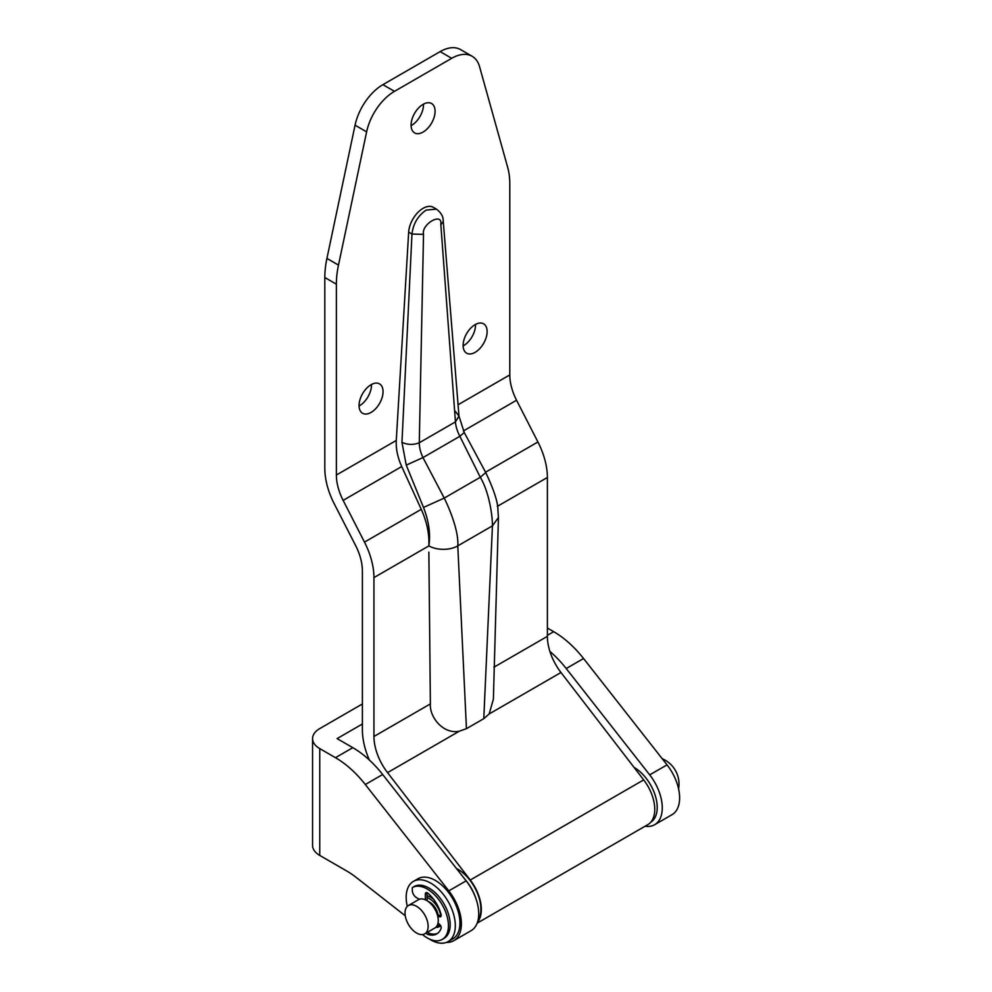<?xml version="1.0" encoding="UTF-8"?>
<svg xmlns="http://www.w3.org/2000/svg" width="992" height="992" viewBox="0 0 992 992"><rect width="100%" height="100%" fill="white"/><g stroke="black" fill="none" stroke-linecap="round" stroke-linejoin="round"><path stroke-width="1.49" d="M549.878 651.372A81.753 47.207 60 0 1 566.209 668.534L649.698 774.876A36.791 21.241 60 0 1 654.658 824.699A36.791 21.241 60 0 1 645.122 826.2M654.658 824.699L672.006 814.692A36.791 21.241 -120 0 0 667.046 764.869L583.556 658.527A81.753 47.207 -120 0 0 553.697 631.693L547.386 628.048M446.4 942.4A36.791 21.241 -120 0 0 453.766 940.689A36.791 21.241 -120 0 0 448.806 890.866L365.316 784.523A81.753 47.207 -120 0 0 335.47 757.69L319.746 748.613L319.746 855.426L346.468 870.852A81.753 47.207 60 0 1 356.55 877.697L405.257 915.777M453.766 940.689L471.113 930.67A36.791 21.241 -120 0 0 466.153 880.846L382.664 774.504A81.753 47.207 -120 0 0 352.805 747.67L337.094 738.606L362.39 723.999M319.746 748.613A24.527 14.161 0 0 1 312.567 738.606A24.527 14.161 0 0 1 319.746 728.587L362.39 703.973M319.746 855.426A24.527 14.161 180 0 1 312.567 845.407L312.567 738.606M423.088 104.358A16.963 9.796 -60 0 1 431.57 103.515A16.963 9.796 -60 0 1 434.174 117.118A16.963 9.796 -60 0 1 423.088 132.06A16.963 9.796 -60 0 1 414.606 132.903A16.963 9.796 -60 0 1 412.002 119.313A16.963 9.796 -60 0 1 423.088 104.358M411.097 125.624A16.963 9.796 120 0 0 411.531 125.389A16.963 9.796 120 0 0 423.51 104.123M371.058 384.722A16.963 9.796 -60 0 1 379.539 383.879A16.963 9.796 -60 0 1 382.143 397.482A16.963 9.796 -60 0 1 371.058 412.424A16.963 9.796 -60 0 1 362.576 413.267A16.963 9.796 -60 0 1 359.972 399.677A16.963 9.796 -60 0 1 371.058 384.722M359.067 405.988A16.963 9.796 120 0 0 359.501 405.753A16.963 9.796 120 0 0 371.479 384.487M475.118 324.644A16.963 9.796 -60 0 1 483.6 323.801A16.963 9.796 -60 0 1 486.204 337.404A16.963 9.796 -60 0 1 475.118 352.346A16.963 9.796 -60 0 1 466.637 353.189A16.963 9.796 -60 0 1 464.033 339.599A16.963 9.796 -60 0 1 475.118 324.644M463.128 345.91A16.963 9.796 120 0 0 463.562 345.675A16.963 9.796 120 0 0 475.54 324.409M433.306 207.316A20.435 11.805 120 0 0 423.088 208.332A20.435 11.805 120 0 0 408.667 232.153L396.279 440.436C395.858 448.843 397.668 457.548 401.723 466.562L421.253 509.305C426.92 521.928 429.449 534.118 428.854 545.873C430.689 534.204 428.904 521.395 423.497 507.433L406.249 465.112L401.958 442.345L411.978 234.062C413.18 223.746 417.905 215.76 426.151 210.093L436.443 209.126L433.306 207.316M477.549 922.089A33.319 19.232 -120 0 0 470.258 880.028L387.55 772.632A40.883 23.597 60 0 1 373.947 736.473L373.947 577.604A57.226 33.046 -120 0 0 364.486 542.116L343.133 500.377A40.883 23.597 60 0 1 336.375 475.032L336.375 284.183A81.753 47.207 -60 0 1 338.483 265.1L366.618 131.862A40.883 23.597 -60 0 1 394.481 91.338L451.707 58.305A40.883 23.597 -60 0 1 472.142 56.271A40.883 23.597 -60 0 1 479.558 66.662L507.693 167.4A81.753 47.207 -60 0 1 509.801 184.053L509.801 374.902A40.883 23.597 60 0 0 516.559 400.247L537.924 441.986A57.226 33.046 -120 0 1 547.386 477.474L547.386 636.343A40.883 23.597 60 0 0 560.976 672.502L643.684 779.898A33.319 19.232 -120 0 1 647.863 824.612L477.177 923.155M369.346 760.008A57.226 33.046 -120 0 1 362.39 729.802L362.39 570.933A40.883 23.597 60 0 0 355.632 545.575L334.267 503.849A57.226 33.046 -120 0 1 324.806 468.36L324.806 277.5A81.753 47.207 120 0 1 326.926 258.416L355.062 125.19A40.883 23.597 120 0 1 382.912 84.667L440.138 51.621L451.707 58.305M472.142 56.271L460.573 49.6A40.883 23.597 120 0 0 440.138 51.621M428.854 545.873C436.716 550.374 449.711 550.597 457.783 545.873L492.441 525.859L498.43 517.526L493.384 699.186L489.168 713.955L483.786 718.667L492.441 525.859C492.441 513.695 488.585 491.015 480.302 477.276L459.854 436.294C457.238 431.185 455.762 426.374 455.44 421.885L440.82 224.353C442.655 211.767 421.104 224.217 423.522 234.348L419.281 442.767C419.294 447.429 420.534 452.364 422.976 457.585L444.242 498.096C451.335 512.529 458.85 533.088 457.783 545.873L466.451 728.674L483.786 718.667M466.451 728.674L459.346 731.178C443.709 734.638 429.375 717.476 430.379 703.898L428.866 552.122M423.497 507.433L444.242 498.096L480.302 477.276L485.745 472.564L464.244 432.5L459.854 436.294L422.976 457.585L406.249 465.112M401.958 442.345C407.737 444.9 413.515 445.036 419.281 442.767L455.44 421.885L458.986 416.094L464.244 432.5M408.667 232.153L411.978 234.062L423.522 234.348M498.43 517.526L497.934 510.843C498.195 503.031 494.128 490.271 485.745 472.564M436.443 209.126C440.981 212.586 443.226 216.38 443.188 220.484L443.188 220.484A8.172 4.898 174.9 0 1 440.82 224.353M455.427 411.482L458.986 416.094L443.188 220.484M428.246 901.492A12.264 7.08 60 0 1 438.067 914.922M405.021 913A16.356 9.436 60 0 1 408.406 905.51A16.356 9.436 60 0 1 421.005 909.9A16.356 9.436 60 0 1 428.147 926.354A16.356 9.436 60 0 1 424.762 933.832A16.356 9.436 60 0 1 412.164 929.454A16.356 9.436 60 0 1 405.021 913M408.406 905.51L418.525 899.67A16.356 9.436 60 0 1 431.123 904.047A16.356 9.436 60 0 1 438.266 920.514A16.356 9.436 60 0 1 434.88 927.991L424.762 933.832M427.093 897.686A16.356 9.436 60 0 1 440.857 915.666M439.692 924.507A16.356 9.436 60 0 1 437.77 926.33A16.356 9.436 60 0 1 436.195 926.937M438.03 923.031L439.704 924.519A2.864 1.649 60 0 1 441.093 928.338A25.916 14.967 60 0 1 436.716 933.918A25.916 14.967 60 0 1 427.837 934.452A2.864 1.649 60 0 1 427.378 934.253A2.864 1.649 60 0 1 426.138 933.038M437.559 933.36A25.916 14.967 60 0 1 429.561 933.447A2.864 1.649 60 0 1 429.114 933.249A2.864 1.649 60 0 1 427.874 932.034M422.518 934.563A29.934 17.286 -120 0 0 427.279 937.936A29.934 17.286 -120 0 0 442.246 939.424L443.982 938.42A29.934 17.286 -120 0 0 448.57 914.438A29.934 17.286 -120 0 0 429.015 888.063A29.934 17.286 -120 0 0 414.048 886.575L412.312 887.58L412.312 890.444A5.828 3.36 -120 0 0 416.442 897.586L419.368 899.273M442.246 939.424A29.934 17.286 -120 0 0 446.834 915.43A29.934 17.286 -120 0 0 427.279 889.055A29.934 17.286 -120 0 0 412.312 887.58L414.048 886.575M427.093 900.711L427.093 893.036A2.864 1.649 60 0 1 427.106 892.726M425.357 899.794L425.357 894.04A2.864 1.649 60 0 1 425.952 892.726A2.864 1.649 60 0 1 427.837 893.184A25.916 14.967 60 0 1 441.093 914.612A2.864 1.649 60 0 1 440.609 916.744A2.864 1.649 60 0 1 439.704 916.831L437.757 916.31M441.18 915.765L437.348 914.773M427.093 895.838A17.372 10.032 60 0 1 430.751 897.314A17.372 10.032 60 0 1 433.715 899.434M407.29 906.366A34.745 20.063 60 0 1 413.379 881.404L418.004 878.738A34.745 20.063 60 0 1 435.376 880.45A34.745 20.063 60 0 1 458.068 911.078A34.745 20.063 60 0 1 452.749 938.916L448.124 941.582A34.745 20.063 60 0 1 430.751 939.87A34.745 20.063 60 0 1 429.375 939.027M413.379 881.404A34.745 20.063 60 0 1 430.751 883.128A34.745 20.063 60 0 1 453.443 913.744A34.745 20.063 60 0 1 448.124 941.582M440.609 925.648A17.372 10.032 60 0 1 439.431 926.54A17.372 10.032 60 0 1 435.786 927.346M634.024 767.349A32.699 18.885 60 0 1 634.099 767.399A32.699 18.885 60 0 1 655.377 795.931A32.699 18.885 60 0 1 650.752 822.232M456.419 868.459A32.699 18.885 60 0 1 457.771 869.19A32.699 18.885 60 0 1 477.983 920.526M465.087 879.482A32.699 18.885 60 0 1 475.962 898.74M547.386 635.339L553.697 631.693M566.209 668.534L583.556 658.527M649.698 774.876L667.046 764.869M365.316 784.523L382.664 774.504M335.47 757.69L352.805 747.67M448.806 890.866L466.153 880.846M336.375 475.032L396.279 440.448M457.994 404.81L509.801 374.902M382.912 84.667L394.481 91.338M493.917 667.219L547.386 636.343M497.352 506.354L547.386 477.474M489.168 713.955L560.976 672.502M324.806 277.5L336.375 284.183M470.258 880.028L643.684 779.898M387.55 772.632L459.346 731.178M373.947 736.473L430.379 703.898M373.947 577.604L428.866 545.898M364.486 542.116L421.265 509.33M485.547 472.217L537.924 441.986M343.133 500.377L401.71 466.562M463.4 430.95L516.559 400.247M326.926 258.416L338.483 265.1M355.062 125.19L366.618 131.862M429.561 933.447L427.837 934.452M427.093 893.036L425.357 894.04M441.142 916L439.704 916.831M678.578 788.838A27.491 27.491 0 0 0 662.222 758.719M437.77 926.33L440.138 924.953"/></g></svg>

